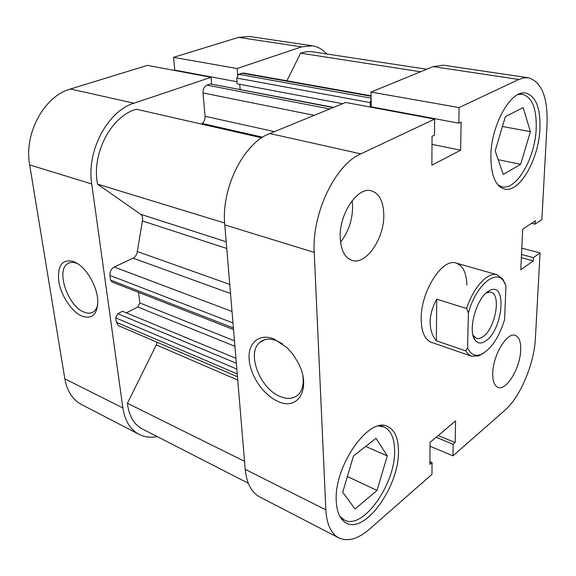 <?xml version="1.0" encoding="UTF-8"?>
<svg xmlns="http://www.w3.org/2000/svg" width="576" height="576" viewBox="0 0 576 576"><rect width="100%" height="100%" fill="white"/><g stroke="black" fill="none" stroke-linecap="round" stroke-linejoin="round"><path stroke-width="0.86" d="M237.751 380.066L156.298 344.902L127.426 403.272L127.642 405.137C129.442 416.765 134.294 424.692 142.207 428.911L248.27 483.221M261.749 137.837L136.526 109.26C112.342 115.236 92.275 151.567 97.135 181.865L97.481 184.097L140.659 214.286L226.195 241.754M224.647 223.013L97.481 184.097M226.757 248.479L142.402 220.932L137.282 251.539L229.759 284.414M371.146 99.266L370.188 102.578L370.274 107.057M233.532 329.566L111.838 281.909L110.549 280.037L109.915 275.407C109.728 271.62 111.161 268.826 114.199 267.012L133.085 258.163C135.468 256.853 136.865 254.65 137.282 251.539M142.402 220.932C143.021 217.951 142.438 215.741 140.659 214.286M262.699 137.225L202.241 123.466L201.442 124.07M202.241 123.466C204.25 121.738 205.186 119.347 205.063 116.302L274.442 131.63M314.201 115.344L203.004 92.93L205.063 116.302M203.004 92.93C202.946 89.042 204.278 86.436 206.993 85.118L329.753 108.972M333.173 107.575L210.478 83.923L206.993 85.118M210.478 83.923L333.59 107.402M239.746 84.319L240.113 89.402M370.188 102.578L236.779 78.062L237.204 83.837L342.612 103.702M236.779 78.062L238.687 74.275L243.461 73.03L371.081 95.825M426.715 69.25L311.717 51.689L307.015 51.559L300.586 53.158L286.92 80.791M156.298 344.902L157.133 342.259M237.47 376.733L118.606 325.728L116.323 322.294L237.24 373.91M236.837 369.072L115.711 317.837L116.323 322.294M115.711 317.837L117.814 313.682L236.347 363.283M235.93 358.294L122.515 311.292L117.814 313.682M234.936 346.334L137.786 306.994L126.324 312.869M137.786 306.994L139.824 302.926L138.506 292.356M420.559 71.77L300.586 53.158M244.548 461.333L127.426 403.272M378.461 426.002L384.091 426.967C390.83 430.207 394.337 437.868 394.596 449.957C396.122 483.07 363.024 530.741 344.225 519.948L339.71 516.197M518.047 94.522L522.49 94.298C532.166 97.222 536.738 108.612 536.206 128.477C535.212 158.141 516.42 190.829 501.898 186.768L497.966 184.961M492.746 373.126C492.602 381.074 494.359 385.826 498.002 387.374C506.326 391.133 520.265 367.956 520.697 350.222C520.963 341.935 519.17 336.996 515.297 335.398C507.19 331.718 492.941 355.205 492.746 373.126M340.243 238.126C340.985 250.409 344.894 257.832 351.972 260.395C366.127 265.529 384.71 237.938 383.782 214.236C383.306 201.254 379.202 193.457 371.47 190.858C357.725 186.178 338.803 214.236 340.243 238.126M340.553 242.143C348.566 231.862 352.584 219.816 352.613 206.014L352.145 200.678M273.751 338.861L287.014 347.652L292.363 353.621L297.576 361.642C312.113 387.187 298.728 411.66 277.848 401.335C263.491 395.15 250.366 375.941 249.163 359.59C247.752 343.166 258.941 333.079 273.751 338.861M282.406 343.735L276.53 340.675C269.467 338.112 263.765 338.803 259.416 342.749C246.485 353.693 260.15 388.778 280.116 396.475C287.885 399.643 294.134 398.851 298.843 394.099C302.58 389.815 303.919 383.724 302.861 375.833M336.269 501.3C336.888 512.561 340.222 519.811 346.27 523.037C365.71 534.204 399.96 484.69 398.441 450.367C398.196 437.803 394.582 429.847 387.598 426.499C369.338 415.908 333.662 466.178 336.269 501.3M490.867 155.491C490.824 175.018 495.338 186.206 504.41 189.05C519.415 193.255 538.862 159.336 539.942 128.57C540.54 107.95 535.831 96.12 525.816 93.089C511.279 89.338 491.242 124.351 490.867 155.491M466.891 285.062C466.452 272.837 462.902 265.522 456.25 263.11C442.426 257.544 420.516 291.787 421.171 319.198C421.423 331.985 424.807 339.689 431.309 342.302L471.542 356.213L468.288 354.254L465.631 350.842L467.582 347.846L468.403 312.905L466.589 308.542C473.458 287.093 487.922 271.57 497.189 274.759L502.754 278.993L505.346 284.213M371.009 92.074L371.29 106.826L458.834 123.178L459.108 107.568L518.774 79.466L433.152 66.607L371.009 92.074L459.108 107.568M433.152 66.607L443.311 65.189L528.372 77.782L523.699 77.868L518.774 79.466M338.782 537.883L259.661 496.872C251.424 492.415 246.607 483.242 245.218 469.361L325.843 509.832C326.729 524.326 331.042 533.678 338.782 537.883C347.796 541.973 358.085 539.014 369.662 529.027L431.95 474.322L432.043 462.571L429.941 461.664M458.834 123.178L461.138 122.047L460.613 150.199L431.863 165.226L432.05 136.282L434.498 135.079L434.621 119.095L360.821 153.857C335.326 164.592 311.71 213.638 314.222 252.403L224.784 224.899L245.218 469.361M224.784 224.899C220.961 188.366 243.706 143.042 269.806 133.531L360.821 153.857M434.621 119.095L345.658 102.456L269.806 133.531M373.702 107.273L373.709 107.705M314.222 252.403L325.843 509.832M528.372 77.782C541.706 81.799 547.927 97.438 547.034 124.682L541.858 219.636L535.162 224.122L535.334 220.795L522.677 229.226L520.798 269.798L533.268 260.87L533.434 257.652L540.05 252.936L535.406 338.177C534.233 363.816 520.315 397.051 504.922 410.227L452.966 455.861L453.175 444.29L455.184 442.555L455.58 420.955L430.063 442.382L429.919 464.4L432.043 462.571M521.798 248.155L540.05 252.936M430.042 446.234L452.966 455.861M455.184 442.555L438.163 435.578M453.175 444.29L436.14 437.285M533.434 257.652L521.51 254.47M533.268 260.87L521.359 257.674M535.162 224.122L531.634 223.265M460.613 150.199L431.993 144.324M503.23 174.449L495.18 150.862L505.361 116.64L523.159 107.568L530.402 131.638L520.646 164.333L503.23 174.449M520.646 164.333L498.19 159.696M530.402 131.638L502.423 126.504M377.028 490.421L355.046 508.968L342.698 492.264L353.426 456.055L376.013 438.293L387.281 455.926L377.028 490.421L347.364 476.518M387.281 455.926L365.681 446.422M487.85 291.578L490.406 290.131C507.067 282.341 502.884 328.99 486.288 340.546C481.493 344.074 477.662 343.8 474.797 339.732C467.755 330.372 476.237 298.966 487.85 291.578M472.968 335.182L476.424 338.321C478.505 338.969 480.794 338.35 483.3 336.456C495.461 328.082 501.415 294.35 490.939 292.219L486.31 292.817M465.631 350.842L436.356 340.783C432.245 335.923 430.171 329.717 430.142 322.178C430.25 314.582 432.446 306.914 436.73 299.167L466.589 308.542M483.012 353.506L478.526 355.932L471.542 356.213M467.582 347.846C470.527 354.305 474.905 356.551 480.701 354.578C490.802 349.74 498.773 338.069 504.605 319.558L505.958 285.761L503.755 281.347C495.965 268.452 475.834 285.53 468.403 312.905M436.356 340.783L436.73 299.167M81.842 316.094C71.618 311.71 61.006 295.654 58.766 281.326C57.269 265.478 62.194 258.862 73.548 261.49L77.623 263.621C87.948 270.094 97.517 287.892 97.798 301.176C97.409 314.611 92.088 319.586 81.842 316.094M78.228 264.031L76.558 263.275C73.138 261.994 70.207 262.109 67.781 263.614C55.649 270.115 67.817 306.115 83.909 312.055C87.71 313.654 90.943 313.538 93.607 311.71C95.659 310.219 97.042 307.814 97.754 304.495M326.671 53.971C322.582 49.392 317.815 46.67 312.379 45.806L301.622 46.865L237.154 68.53L173.542 57.341L174.802 70.128L237.053 81.756M237.629 75.074L237.154 68.53M64.822 378.799L122.882 407.945C124.906 420.84 130.298 429.638 139.039 434.347L81.554 404.554C72.662 399.773 67.09 391.19 64.822 378.799L29.678 164.894C23.767 133.481 44.208 96.084 70.43 89.006L147.406 65.369L211.097 77.285L211.658 83.923M211.097 77.285L133.97 103.198C107.611 111.01 86.371 150.905 91.735 183.982L29.678 164.894M122.882 407.945L91.735 183.982M139.039 434.347C144.526 437.119 150.574 437.868 157.198 436.586M177.401 70.61L177.437 70.985M301.622 46.865L238.5 37.39L173.542 57.341M238.5 37.39L249.437 36.49L312.379 45.806M238.687 74.275L371.124 98.165M371.088 96.257L241.978 73.152M230.515 293.508L133.085 258.163M114.199 267.012L232.02 311.45M139.824 302.926L234.475 340.841M110.549 280.037L233.402 327.989M232.978 322.949L109.915 275.407M70.43 89.006L133.97 103.198M384.091 426.967L380.815 425.592M522.49 94.298L519.61 93.838M264.096 339.905L259.416 342.749M501.898 186.768L499.097 186.142M344.225 519.948L341.006 518.328M486.835 292.579L490.406 290.131M456.25 263.11L497.189 274.759M480.701 354.578L478.526 355.932M503.755 281.347L502.754 278.993M473.263 335.678L474.797 339.732M69.811 262.706L67.781 263.614"/></g></svg>
